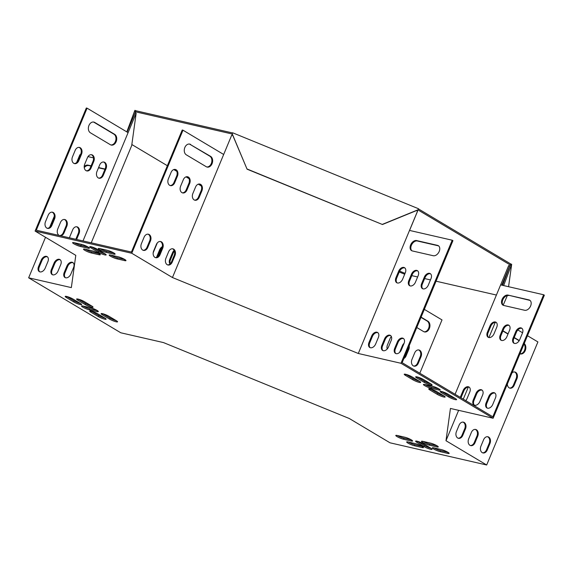 <?xml version="1.0" encoding="UTF-8"?>
<svg xmlns="http://www.w3.org/2000/svg" width="573" height="573" viewBox="0 0 573 573"><rect width="100%" height="100%" fill="white"/><g stroke="black" fill="none" stroke-linecap="round" stroke-linejoin="round"><path stroke-width="0.86" d="M201.281 185.96L198.287 184.169M189.04 178.654L186.039 176.864M176.792 171.348L173.798 169.558M167.366 165.719L131.847 144.532M232.581 132.957L135.966 110.775L135.536 111.814L232.201 134.003L247.078 169.185L382.456 224.509L418.039 209.947L510.185 264.927L510.615 263.888L511.668 264.318L508.573 286.708M232.201 134.003L232.652 132.786L418.491 208.73L418.039 209.947L418.469 208.916L510.615 263.888M496.39 295.045L436.053 281.193M430.473 279.911L424.636 278.571M417.624 276.967L411.794 275.627M135.966 110.775L134.913 110.345L134.483 111.384L135.536 111.814L135.142 112.867M507.356 295.546L503.18 305.194M405.054 273.357L399.617 271.136M135.378 112.96L135.536 111.814M511.668 264.318L511.231 265.349L510.185 264.927L502.542 285.325M503.653 285.583L511.231 265.349M134.483 111.384L126.805 131.876M232.223 133.824L247.078 169.185M247.099 169.006L382.456 224.509M382.478 224.329L418.061 209.768M443.968 395.914A4.971 0.781 22.6 0 1 437.665 393.3L430.409 388.974A4.971 0.781 22.6 0 1 430.337 388.931M124.799 259.512L117.386 257.807A4.971 0.781 22.6 0 1 110.804 255.107M91.866 306.097A4.971 0.781 22.6 0 1 85.563 303.489L78.308 299.156A4.971 0.781 22.6 0 1 78.236 299.113M430.896 383.924A4.971 0.781 22.6 0 1 424.593 381.317L417.337 376.984A4.971 0.781 22.6 0 1 417.266 376.941M88.228 247.121L80.814 245.423A4.971 0.781 22.6 0 1 74.232 242.716M104.938 318.087A4.971 0.781 22.6 0 1 98.635 315.472L91.379 311.146A4.971 0.781 22.6 0 1 91.308 311.103M430.867 448.215A4.971 0.781 22.6 0 1 424.564 445.608L417.309 441.282A4.971 0.781 22.6 0 1 417.237 441.231M97.159 310.48L89.746 308.775A4.971 0.781 22.6 0 1 83.164 306.068M104.974 253.796A4.971 0.781 22.6 0 1 98.671 251.182L91.415 246.856A4.971 0.781 22.6 0 1 91.336 246.813M439.047 388.96L431.627 387.255A4.971 0.781 22.6 0 1 425.044 384.547M411.407 439.921L403.986 438.223A4.971 0.781 22.6 0 1 397.404 435.516M447.979 452.312L440.558 450.614A4.971 0.781 22.6 0 1 433.976 447.907M35.096 231.069L86.322 108.003L87.082 108.175L36.285 230.203L131.432 252.048L182.221 130.021L182.988 130.193L223.678 154.474L172.452 277.533L131.761 253.259L35.096 231.069L75.786 255.343L71.338 287.61L28.65 277.812L120.796 332.784L163.484 342.582L349.322 418.526L390.012 442.807L486.678 464.997L445.987 440.716L450.435 408.456L493.124 418.254L400.978 363.282L358.29 353.484L172.452 277.533M358.29 353.484L409.516 230.418L452.204 240.216L452.935 240.653L402.139 362.68L492.83 416.786L543.627 294.758L544.35 295.188L493.124 418.254M422.287 446.417L414.873 444.712A4.971 0.781 22.6 0 1 408.291 442.005M437.092 445.823L429.678 444.118A4.971 0.781 22.6 0 1 423.096 441.411M80.449 303.475A4.971 0.781 22.6 0 1 74.146 300.868L66.891 296.542A4.971 0.781 22.6 0 1 66.819 296.492M113.92 253.022L106.499 251.318A4.971 0.781 22.6 0 1 99.917 248.61M455.385 398.536A4.971 0.781 22.6 0 1 449.082 395.922L441.826 391.595A4.971 0.781 22.6 0 1 441.754 391.552M116.355 320.708A4.971 0.781 22.6 0 1 110.052 318.094L102.796 313.768A4.971 0.781 22.6 0 1 102.725 313.725M99.115 253.617L91.694 251.912A4.971 0.781 22.6 0 1 85.112 249.205M419.479 381.303A4.971 0.781 22.6 0 1 413.176 378.696L405.92 374.362A4.971 0.781 22.6 0 1 405.849 374.319M436.64 391.538L443.896 395.871A4.971 0.781 22.6 0 1 445.157 397.017A4.971 0.781 22.6 0 1 442.134 396.53A4.971 0.781 22.6 0 1 437.235 394.339L429.979 390.012A4.971 0.781 22.6 0 1 428.719 388.866A4.971 0.781 22.6 0 1 431.741 389.346A4.971 0.781 22.6 0 1 436.64 391.538M110.603 255.057L118.217 256.804A4.971 0.781 22.6 0 1 123.338 258.724A4.971 0.781 22.6 0 1 125.981 260.608A4.971 0.781 22.6 0 1 124.563 260.593L116.956 258.846A4.971 0.781 22.6 0 1 111.828 256.926A4.971 0.781 22.6 0 1 109.185 255.042A4.971 0.781 22.6 0 1 110.603 255.057M85.133 304.521L77.878 300.195A4.971 0.781 22.6 0 1 76.617 299.049A4.971 0.781 22.6 0 1 79.64 299.536A4.971 0.781 22.6 0 1 84.539 301.727L91.795 306.054A4.971 0.781 22.6 0 1 93.055 307.2A4.971 0.781 22.6 0 1 90.033 306.713A4.971 0.781 22.6 0 1 85.133 304.521L85.563 303.489M424.163 382.349L416.908 378.022A4.971 0.781 22.6 0 1 415.647 376.876A4.971 0.781 22.6 0 1 418.67 377.363A4.971 0.781 22.6 0 1 423.569 379.555L430.824 383.881A4.971 0.781 22.6 0 1 432.085 385.027A4.971 0.781 22.6 0 1 429.062 384.54A4.971 0.781 22.6 0 1 424.163 382.349L424.593 381.317M87.991 248.202L80.385 246.454A4.971 0.781 22.6 0 1 75.256 244.542A4.971 0.781 22.6 0 1 72.613 242.651A4.971 0.781 22.6 0 1 74.032 242.673L81.645 244.413A4.971 0.781 22.6 0 1 86.767 246.333A4.971 0.781 22.6 0 1 89.409 248.224A4.971 0.781 22.6 0 1 87.991 248.202L88.4 247.228M97.611 313.71L104.866 318.044A4.971 0.781 22.6 0 1 106.127 319.19A4.971 0.781 22.6 0 1 103.104 318.703A4.971 0.781 22.6 0 1 98.205 316.511L90.949 312.185A4.971 0.781 22.6 0 1 89.689 311.039A4.971 0.781 22.6 0 1 92.711 311.519A4.971 0.781 22.6 0 1 97.611 313.71M430.796 448.172A4.971 0.781 22.6 0 1 432.056 449.318A4.971 0.781 22.6 0 1 429.034 448.838A4.971 0.781 22.6 0 1 424.135 446.646L416.879 442.313A4.971 0.781 22.6 0 1 415.618 441.167A4.971 0.781 22.6 0 1 418.641 441.654A4.971 0.781 22.6 0 1 423.54 443.846L430.796 448.172M89.316 309.814A4.971 0.781 22.6 0 1 84.188 307.894A4.971 0.781 22.6 0 1 81.545 306.003A4.971 0.781 22.6 0 1 82.963 306.025L90.577 307.773A4.971 0.781 22.6 0 1 95.698 309.685A4.971 0.781 22.6 0 1 98.341 311.576A4.971 0.781 22.6 0 1 96.923 311.562L89.316 309.814L89.746 308.775M90.978 247.894A4.971 0.781 22.6 0 1 89.717 246.748A4.971 0.781 22.6 0 1 92.74 247.228A4.971 0.781 22.6 0 1 97.639 249.42L104.895 253.746A4.971 0.781 22.6 0 1 106.155 254.892A4.971 0.781 22.6 0 1 103.133 254.412A4.971 0.781 22.6 0 1 98.234 252.22L90.978 247.894L91.415 246.856M432.457 386.252A4.971 0.781 22.6 0 1 437.586 388.172A4.971 0.781 22.6 0 1 440.229 390.055A4.971 0.781 22.6 0 1 438.811 390.041L431.197 388.293A4.971 0.781 22.6 0 1 426.076 386.374A4.971 0.781 22.6 0 1 423.433 384.49A4.971 0.781 22.6 0 1 424.851 384.504L432.457 386.252M411.17 441.002L403.557 439.255A4.971 0.781 22.6 0 1 398.436 437.342A4.971 0.781 22.6 0 1 395.793 435.451A4.971 0.781 22.6 0 1 397.211 435.473L404.817 437.22A4.971 0.781 22.6 0 1 409.946 439.133A4.971 0.781 22.6 0 1 412.589 441.024A4.971 0.781 22.6 0 1 411.17 441.002L411.572 440.028M433.782 447.857L441.389 449.604A4.971 0.781 22.6 0 1 446.517 451.524A4.971 0.781 22.6 0 1 449.16 453.415A4.971 0.781 22.6 0 1 447.742 453.393L440.128 451.646A4.971 0.781 22.6 0 1 435.007 449.733A4.971 0.781 22.6 0 1 432.364 447.842A4.971 0.781 22.6 0 1 433.782 447.857M422.05 447.499L414.444 445.751A4.971 0.781 22.6 0 1 409.315 443.831A4.971 0.781 22.6 0 1 406.672 441.948A4.971 0.781 22.6 0 1 408.091 441.962L415.704 443.71A4.971 0.781 22.6 0 1 420.826 445.629A4.971 0.781 22.6 0 1 423.468 447.513A4.971 0.781 22.6 0 1 422.05 447.499L422.459 446.525M422.895 441.368L430.509 443.115A4.971 0.781 22.6 0 1 435.63 445.035A4.971 0.781 22.6 0 1 438.273 446.919A4.971 0.781 22.6 0 1 436.855 446.904L429.249 445.157A4.971 0.781 22.6 0 1 424.12 443.237A4.971 0.781 22.6 0 1 421.477 441.353A4.971 0.781 22.6 0 1 422.895 441.368M73.716 301.907L66.461 297.573A4.971 0.781 22.6 0 1 65.2 296.427A4.971 0.781 22.6 0 1 68.223 296.914A4.971 0.781 22.6 0 1 73.122 299.106L80.378 303.432A4.971 0.781 22.6 0 1 81.638 304.578A4.971 0.781 22.6 0 1 78.616 304.098A4.971 0.781 22.6 0 1 73.716 301.907L74.146 300.868M99.723 248.567L107.33 250.315A4.971 0.781 22.6 0 1 112.458 252.227A4.971 0.781 22.6 0 1 115.101 254.118A4.971 0.781 22.6 0 1 113.683 254.104L106.069 252.356A4.971 0.781 22.6 0 1 100.948 250.437A4.971 0.781 22.6 0 1 98.305 248.546A4.971 0.781 22.6 0 1 99.723 248.567M448.057 394.16L455.313 398.486A4.971 0.781 22.6 0 1 456.574 399.639A4.971 0.781 22.6 0 1 453.551 399.152A4.971 0.781 22.6 0 1 448.652 396.96L441.396 392.634A4.971 0.781 22.6 0 1 440.136 391.488A4.971 0.781 22.6 0 1 443.158 391.968A4.971 0.781 22.6 0 1 448.057 394.16M109.028 316.332L116.283 320.665A4.971 0.781 22.6 0 1 117.544 321.811A4.971 0.781 22.6 0 1 114.521 321.324A4.971 0.781 22.6 0 1 109.622 319.132L102.366 314.806A4.971 0.781 22.6 0 1 101.106 313.66A4.971 0.781 22.6 0 1 104.128 314.14A4.971 0.781 22.6 0 1 109.028 316.332M98.878 254.699L91.265 252.951A4.971 0.781 22.6 0 1 86.143 251.031A4.971 0.781 22.6 0 1 83.5 249.148A4.971 0.781 22.6 0 1 84.919 249.162L92.525 250.91A4.971 0.781 22.6 0 1 97.654 252.829A4.971 0.781 22.6 0 1 100.289 254.713A4.971 0.781 22.6 0 1 98.878 254.699L99.279 253.724M412.746 379.727L405.491 375.401A4.971 0.781 22.6 0 1 404.23 374.255A4.971 0.781 22.6 0 1 407.253 374.742A4.971 0.781 22.6 0 1 412.152 376.934L419.407 381.26A4.971 0.781 22.6 0 1 420.668 382.406A4.971 0.781 22.6 0 1 417.645 381.919A4.971 0.781 22.6 0 1 412.746 379.727L413.176 378.696M409.566 230.432L417.581 211.172L416.557 210.556M409.516 230.418L417.602 210.986M91.236 242.823L131.704 145.542L136.152 113.282L82.999 240.932M455.091 394.267L508.695 265.528L509.719 266.151M501.762 285.146L509.748 265.958M399.231 271.996L404.696 274.231M80.399 154.868L79.876 154.746L76.624 162.56M54.313 216.15L49.665 227.331M45.518 237.286L28.65 277.812M157.288 242.931L153.184 252.786M156.572 257.406A4.971 3.323 120.8 0 1 156.909 256.367L159.602 249.885A4.971 3.323 120.8 0 1 162.374 246.612M170.052 263.96A4.971 3.323 120.8 0 1 169.751 259.311L172.452 252.836A4.971 3.323 120.8 0 1 174.149 250.358M156.909 256.367L157.632 256.797L160.333 250.322A4.971 3.323 120.8 0 1 162.052 247.823M170.317 263.702A4.971 3.323 120.8 0 1 170.482 259.748L173.175 253.266A4.971 3.323 120.8 0 1 174.486 251.196M419.816 373.224L442.005 319.92L424.328 309.37M416.815 380.422L417.051 379.856M486.678 464.997L537.904 341.931L527.482 335.714M421.091 317.141L427.881 321.195A5.68 4.126 -77.1 0 1 429.578 327.935A5.68 4.126 -77.1 0 1 424.457 331.917A5.68 4.126 -77.1 0 1 423.569 331.559L416.779 327.505M411.973 359.414L414.673 352.932A4.971 3.61 -77.1 0 1 418.956 349.981A4.971 3.61 -77.1 0 1 421.019 356.721L418.326 363.196A4.971 3.61 -77.1 0 1 414.035 366.154A4.971 3.61 -77.1 0 1 411.973 359.414M387.19 349.007A4.971 3.61 -77.1 0 1 387.491 344.803L390.184 338.328A4.971 3.61 -77.1 0 1 391.366 336.501M399.625 352.381A4.971 3.61 -77.1 0 1 399.732 352.109L402.425 345.626A4.971 3.61 -77.1 0 1 404.044 343.406A4.971 3.323 -59.2 0 0 403.256 338.371A4.971 3.323 -59.2 0 0 397.383 341.88L394.682 348.355A4.971 3.323 -59.2 0 0 395.47 353.391A4.971 3.323 -59.2 0 0 401.344 349.881L404.044 343.406M409.194 345.72A4.971 3.61 -77.1 0 1 408.778 349.415L406.078 355.897A4.971 3.61 -77.1 0 1 403.872 358.519M420.997 317.37L427.121 321.023A5.68 4.126 -77.1 0 1 428.898 327.498A5.68 4.126 -77.1 0 1 424.077 331.803M418.569 349.924A4.971 3.61 -77.1 0 1 420.26 356.549L417.567 363.024A4.971 3.61 -77.1 0 1 413.663 366.032M408.492 347.417A4.971 3.61 -77.1 0 1 408.019 349.244L405.319 355.718A4.971 3.61 -77.1 0 1 404.388 357.273M495.258 322.355L488.934 337.547M468.291 387.126L463.285 399.159M458.629 410.332L445.987 440.716M453.551 397.963L453.723 397.54M500.623 284.881L543.627 294.758M452.204 240.216L400.978 363.282M508.043 295.102L528.972 299.908A5.68 3.803 120.8 0 1 529.724 300.209A5.68 3.803 120.8 0 1 530.369 306.512A5.68 3.803 120.8 0 1 524.66 310.272L503.724 305.466A5.68 3.803 120.8 0 1 502.972 305.165A5.68 3.803 120.8 0 1 502.328 298.87A5.68 3.803 120.8 0 1 508.043 295.102L529.696 300.338A5.68 3.803 120.8 0 1 530.068 300.453M513.064 338.12L515.757 331.645A4.971 3.323 120.8 0 1 521.638 328.143A4.971 3.323 120.8 0 1 522.418 333.178L519.725 339.653A4.971 3.323 120.8 0 1 513.845 343.155A4.971 3.323 120.8 0 1 513.064 338.12L513.788 338.557L516.488 332.075A4.971 3.323 120.8 0 1 521.982 328.393M487.379 332.225L490.073 325.751A4.971 3.323 120.8 0 1 495.953 322.241A4.971 3.323 120.8 0 1 496.734 327.276L494.033 333.751A4.971 3.323 120.8 0 1 488.16 337.261A4.971 3.323 120.8 0 1 487.379 332.225L488.103 332.655L490.796 326.18A4.971 3.323 120.8 0 1 496.29 322.492M500.222 335.176L502.915 328.694A4.971 3.323 120.8 0 1 508.795 325.192A4.971 3.323 120.8 0 1 509.576 330.227L506.883 336.702A4.971 3.323 120.8 0 1 501.003 340.212A4.971 3.323 120.8 0 1 500.222 335.176L500.945 335.606L503.646 329.131A4.971 3.323 120.8 0 1 509.139 325.443M460.277 397.361A4.971 3.323 120.8 0 1 460.413 396.996L463.113 390.521A4.971 3.323 120.8 0 1 468.986 387.011A4.971 3.323 120.8 0 1 469.774 392.047L467.074 398.522A4.971 3.323 120.8 0 1 465.742 400.627M486.105 402.891L488.798 396.416A4.971 3.323 120.8 0 1 494.678 392.913A4.971 3.323 120.8 0 1 495.459 397.949L492.766 404.423A4.971 3.323 120.8 0 1 486.885 407.926A4.971 3.323 120.8 0 1 486.105 402.891L486.828 403.328L489.528 396.845A4.971 3.323 120.8 0 1 495.022 393.164M473.262 399.947L475.955 393.465A4.971 3.323 120.8 0 1 481.836 389.962A4.971 3.323 120.8 0 1 482.616 394.998L479.916 401.472A4.971 3.323 120.8 0 1 474.043 404.982A4.971 3.323 120.8 0 1 473.262 399.947L473.986 400.377L476.679 393.902A4.971 3.323 120.8 0 1 482.172 390.213M503.352 305.352A5.68 3.803 120.8 0 1 503.201 299.02A5.68 3.803 120.8 0 1 508.767 295.539M514.232 343.342A4.971 3.323 120.8 0 1 513.788 338.557M488.54 337.44A4.971 3.323 120.8 0 1 488.103 332.655M501.389 340.391A4.971 3.323 120.8 0 1 500.945 335.606M461 397.798A4.971 3.323 120.8 0 1 461.143 397.426L463.836 390.951A4.971 3.323 120.8 0 1 469.33 387.262M487.272 408.112A4.971 3.323 120.8 0 1 486.828 403.328M474.423 405.161A4.971 3.323 120.8 0 1 473.986 400.377M522.569 332.784L517.834 329.962M519.983 353.82A5.68 4.126 102.9 0 0 524.503 350.361A5.68 4.126 102.9 0 0 524.044 343.965M519.167 340.734L514.131 337.733M507.979 334.059L503.073 331.137A5.68 4.126 102.9 0 0 502.858 331.015M509.569 388.05A4.971 3.61 102.9 0 0 513.465 385.042L516.166 378.56A4.971 3.61 102.9 0 0 514.475 371.934M458.121 438.216A4.971 3.61 102.9 0 0 462.017 435.201L464.71 428.726A4.971 3.61 102.9 0 0 463.027 422.1M482.602 452.82A4.971 3.61 102.9 0 0 486.506 449.812L489.199 443.33A4.971 3.61 102.9 0 0 487.516 436.705M470.361 445.515A4.971 3.61 102.9 0 0 474.258 442.506L476.958 436.032A4.971 3.61 102.9 0 0 475.268 429.406M519.947 353.806A5.68 4.126 102.9 0 0 520.356 353.935A5.68 4.126 102.9 0 0 525.362 350.289A5.68 4.126 102.9 0 0 524.231 343.528M508.072 333.837L503.832 331.309A5.68 4.126 102.9 0 0 502.951 330.95A5.68 4.126 102.9 0 0 502.886 330.936M519.288 340.527L514.225 337.511M507.363 384.053A4.971 3.61 102.9 0 0 509.941 388.165A4.971 3.61 102.9 0 0 514.225 385.214L516.925 378.739A4.971 3.61 102.9 0 0 514.862 371.999A4.971 3.61 102.9 0 0 512.011 372.873M465.477 428.898A4.971 3.61 102.9 0 0 463.414 422.158A4.971 3.61 102.9 0 0 459.123 425.109L456.43 431.591A4.971 3.61 102.9 0 0 458.493 438.331A4.971 3.61 102.9 0 0 462.776 435.373L465.477 428.898L464.71 428.726M489.965 443.509A4.971 3.61 102.9 0 0 487.902 436.769A4.971 3.61 102.9 0 0 483.612 439.72L480.919 446.195A4.971 3.61 102.9 0 0 482.982 452.935A4.971 3.61 102.9 0 0 487.265 449.984L489.965 443.509L489.199 443.33M477.717 436.203A4.971 3.61 102.9 0 0 475.654 429.464A4.971 3.61 102.9 0 0 471.371 432.414L468.671 438.889A4.971 3.61 102.9 0 0 470.734 445.629A4.971 3.61 102.9 0 0 475.024 442.678L477.717 436.203L476.958 436.032M127.106 132.055L135.106 112.852L136.152 113.282M81.101 245.488L81.552 244.399M87.984 250.637L88.278 249.935M93.463 157.869L87.998 156.608M104.966 169.286L98.492 167.803M91.014 166.084L88.786 165.576A5.68 3.803 -59.2 0 0 84.252 167.581M73.136 262.763A4.971 3.323 -59.2 0 0 67.643 266.452L64.942 272.927A4.971 3.323 -59.2 0 0 65.386 277.712M47.444 256.862A4.971 3.323 -59.2 0 0 41.951 260.55L39.258 267.032A4.971 3.323 -59.2 0 0 39.695 271.81M60.287 259.813A4.971 3.323 -59.2 0 0 54.793 263.501L52.1 269.976A4.971 3.323 -59.2 0 0 52.537 274.761M91.114 165.841L88.056 165.139A5.68 3.803 -59.2 0 0 84.21 166.464M105.067 169.042L98.592 167.56M73.573 267.548A4.971 3.323 -59.2 0 0 72.792 262.513A4.971 3.323 -59.2 0 0 66.912 266.015L64.219 272.49A4.971 3.323 -59.2 0 0 65 277.525A4.971 3.323 -59.2 0 0 70.88 274.023L73.573 267.548M47.888 261.646A4.971 3.323 -59.2 0 0 47.101 256.611A4.971 3.323 -59.2 0 0 41.227 260.121L38.527 266.595A4.971 3.323 -59.2 0 0 39.315 271.631A4.971 3.323 -59.2 0 0 45.188 268.128L47.888 261.646M60.731 264.597A4.971 3.323 -59.2 0 0 59.95 259.562A4.971 3.323 -59.2 0 0 54.07 263.064L51.377 269.546A4.971 3.323 -59.2 0 0 52.157 274.582A4.971 3.323 -59.2 0 0 58.038 271.072L60.731 264.597M87.082 108.175L128.08 132.635M131.761 253.259L182.988 130.193M110.367 144.711L90.419 132.807A5.68 4.126 -77.1 0 1 88.722 126.074A5.68 4.126 -77.1 0 1 93.843 122.085A5.68 4.126 -77.1 0 1 94.731 122.443L114.686 134.347A5.68 4.126 -77.1 0 1 116.376 141.087A5.68 4.126 -77.1 0 1 111.255 145.069A5.68 4.126 -77.1 0 1 110.367 144.711M72.477 156.873L75.17 150.391A4.971 3.61 -77.1 0 1 79.461 147.44A4.971 3.61 -77.1 0 1 81.516 154.18L78.823 160.662A4.971 3.61 -77.1 0 1 74.54 163.613A4.971 3.61 -77.1 0 1 72.477 156.873M96.966 171.477L99.659 165.003A4.971 3.61 -77.1 0 1 103.942 162.052A4.971 3.61 -77.1 0 1 106.005 168.791L103.312 175.266A4.971 3.61 -77.1 0 1 99.022 178.217A4.971 3.61 -77.1 0 1 96.966 171.477M84.718 164.179L87.418 157.697A4.971 3.61 -77.1 0 1 91.701 154.746A4.971 3.61 -77.1 0 1 93.764 161.486L91.064 167.961A4.971 3.61 -77.1 0 1 86.781 170.919A4.971 3.61 -77.1 0 1 84.718 164.179M69.555 237.845A4.971 3.61 -77.1 0 1 69.999 236.248L72.699 229.773A4.971 3.61 -77.1 0 1 76.983 226.822A4.971 3.61 -77.1 0 1 79.045 233.562L76.589 239.457M45.511 221.644L48.211 215.161A4.971 3.61 -77.1 0 1 52.494 212.211A4.971 3.61 -77.1 0 1 54.557 218.95L51.864 225.433A4.971 3.61 -77.1 0 1 47.573 228.383A4.971 3.61 -77.1 0 1 45.511 221.644M59.22 235.474A4.971 3.61 -77.1 0 1 57.758 228.949L60.452 222.467A4.971 3.61 -77.1 0 1 64.742 219.516A4.971 3.61 -77.1 0 1 66.805 226.256L64.104 232.731A4.971 3.61 -77.1 0 1 60.452 235.754M93.456 122.028A5.68 4.126 -77.1 0 1 93.972 122.271L113.92 134.175A5.68 4.126 -77.1 0 1 115.696 140.65A5.68 4.126 -77.1 0 1 110.883 144.955M79.074 147.383A4.971 3.61 -77.1 0 1 80.757 154.008L78.064 160.483A4.971 3.61 -77.1 0 1 74.161 163.498M103.555 161.994A4.971 3.61 -77.1 0 1 105.246 168.612L102.553 175.094A4.971 3.61 -77.1 0 1 98.649 178.103M91.315 154.689A4.971 3.61 -77.1 0 1 93.005 161.314L90.305 167.789A4.971 3.61 -77.1 0 1 86.408 170.797M76.596 226.765A4.971 3.61 -77.1 0 1 78.286 233.383L75.829 239.285M52.107 212.153A4.971 3.61 -77.1 0 1 53.798 218.779L51.104 225.253A4.971 3.61 -77.1 0 1 47.201 228.269M64.355 219.459A4.971 3.61 -77.1 0 1 66.038 226.084L63.345 232.559A4.971 3.61 -77.1 0 1 59.692 235.575M232.817 135.472L231.764 135.042L223.678 154.474M438.653 245.917A5.68 3.803 -59.2 0 0 438.281 245.803L417.345 240.997A5.68 3.803 -59.2 0 0 411.786 244.485A5.68 3.803 -59.2 0 0 411.937 250.816M430.559 273.851A4.971 3.323 -59.2 0 0 425.066 277.54L422.373 284.015A4.971 3.323 -59.2 0 0 422.81 288.799M404.875 267.956A4.971 3.323 -59.2 0 0 399.381 271.645L396.681 278.12A4.971 3.323 -59.2 0 0 397.125 282.904M417.717 270.907A4.971 3.323 -59.2 0 0 412.223 274.589L409.53 281.071A4.971 3.323 -59.2 0 0 409.967 285.855M377.915 332.727A4.971 3.323 -59.2 0 0 372.421 336.415L369.721 342.89A4.971 3.323 -59.2 0 0 370.165 347.675M403.6 338.622A4.971 3.323 -59.2 0 0 398.106 342.31L395.413 348.785A4.971 3.323 -59.2 0 0 395.85 353.57M390.757 335.678A4.971 3.323 -59.2 0 0 385.264 339.359L382.563 345.841A4.971 3.323 -59.2 0 0 383.008 350.626M433.238 255.73A5.68 3.803 -59.2 0 0 438.954 251.97A5.68 3.803 -59.2 0 0 438.309 245.674A5.68 3.803 -59.2 0 0 437.557 245.373L416.621 240.567A5.68 3.803 -59.2 0 0 410.913 244.327A5.68 3.803 -59.2 0 0 411.557 250.63A5.68 3.803 -59.2 0 0 412.309 250.931L433.238 255.73M431.003 278.636A4.971 3.323 -59.2 0 0 430.223 273.6A4.971 3.323 -59.2 0 0 424.342 277.11L421.649 283.585A4.971 3.323 -59.2 0 0 422.43 288.62A4.971 3.323 -59.2 0 0 428.303 285.11L431.003 278.636M405.312 272.741A4.971 3.323 -59.2 0 0 404.531 267.706A4.971 3.323 -59.2 0 0 398.65 271.208L395.957 277.69A4.971 3.323 -59.2 0 0 396.738 282.725A4.971 3.323 -59.2 0 0 402.618 279.216L405.312 272.741M418.161 275.685A4.971 3.323 -59.2 0 0 417.373 270.649A4.971 3.323 -59.2 0 0 411.5 274.159L408.8 280.634A4.971 3.323 -59.2 0 0 409.588 285.669A4.971 3.323 -59.2 0 0 415.461 282.167L418.161 275.685M378.352 337.511A4.971 3.323 -59.2 0 0 377.571 332.476A4.971 3.323 -59.2 0 0 371.691 335.979L368.998 342.461A4.971 3.323 -59.2 0 0 369.778 347.496A4.971 3.323 -59.2 0 0 375.659 343.986L378.352 337.511M391.194 340.455A4.971 3.323 -59.2 0 0 390.414 335.42A4.971 3.323 -59.2 0 0 384.54 338.93L381.84 345.404A4.971 3.323 -59.2 0 0 382.621 350.44A4.971 3.323 -59.2 0 0 388.501 346.937L391.194 340.455M206.781 166.972A5.68 4.126 102.9 0 0 211.595 162.668A5.68 4.126 102.9 0 0 209.825 156.185L189.871 144.281A5.68 4.126 102.9 0 0 189.362 144.038M170.066 185.509A4.971 3.61 102.9 0 0 173.963 182.501L176.663 176.026A4.971 3.61 102.9 0 0 174.973 169.4M194.555 200.12A4.971 3.61 102.9 0 0 198.451 197.105L201.152 190.63A4.971 3.61 102.9 0 0 199.461 184.005M182.307 192.815A4.971 3.61 102.9 0 0 186.211 189.806L188.904 183.324A4.971 3.61 102.9 0 0 187.221 176.699M167.588 264.891A4.971 3.61 102.9 0 0 171.492 261.875L174.185 255.4A4.971 3.61 102.9 0 0 172.502 248.775M143.107 250.279A4.971 3.61 102.9 0 0 147.003 247.271L149.703 240.796A4.971 3.61 102.9 0 0 148.013 234.171M155.347 257.585A4.971 3.61 102.9 0 0 159.251 254.577L161.944 248.095A4.971 3.61 102.9 0 0 160.254 241.469M190.637 144.46A5.68 4.126 102.9 0 0 189.749 144.102A5.68 4.126 102.9 0 0 184.628 148.085A5.68 4.126 102.9 0 0 186.318 154.825L206.273 166.729A5.68 4.126 102.9 0 0 207.161 167.087A5.68 4.126 102.9 0 0 212.282 163.097A5.68 4.126 102.9 0 0 210.585 156.365L189.871 144.281M177.422 176.198A4.971 3.61 102.9 0 0 175.359 169.458A4.971 3.61 102.9 0 0 171.076 172.409L168.376 178.883A4.971 3.61 102.9 0 0 170.439 185.623A4.971 3.61 102.9 0 0 174.729 182.672L177.422 176.198L176.663 176.026M201.911 190.809A4.971 3.61 102.9 0 0 199.848 184.062A4.971 3.61 102.9 0 0 195.565 187.02L192.865 193.495A4.971 3.61 102.9 0 0 194.927 200.235A4.971 3.61 102.9 0 0 199.211 197.284L201.911 190.809L201.152 190.63M189.663 183.503A4.971 3.61 102.9 0 0 187.607 176.763A4.971 3.61 102.9 0 0 183.317 179.714L180.624 186.189A4.971 3.61 102.9 0 0 182.687 192.929A4.971 3.61 102.9 0 0 186.97 189.978L189.663 183.503L188.904 183.324M174.951 255.579A4.971 3.61 102.9 0 0 172.888 248.832A4.971 3.61 102.9 0 0 168.598 251.791L165.905 258.265A4.971 3.61 102.9 0 0 167.968 265.005A4.971 3.61 102.9 0 0 172.251 262.054L174.951 255.579L174.185 255.4M150.463 240.968A4.971 3.61 102.9 0 0 148.4 234.228A4.971 3.61 102.9 0 0 144.109 237.179L141.416 243.654A4.971 3.61 102.9 0 0 143.479 250.394A4.971 3.61 102.9 0 0 147.762 247.443L150.463 240.968L149.703 240.796M162.703 248.274A4.971 3.61 102.9 0 0 160.641 241.534A4.971 3.61 102.9 0 0 156.357 244.485L153.657 250.96A4.971 3.61 102.9 0 0 155.72 257.7A4.971 3.61 102.9 0 0 160.01 254.749L162.703 248.274L161.944 248.095M448.15 452.419L447.742 453.393M440.558 450.614L440.128 451.646M414.873 444.712L414.444 445.751M403.986 438.223L403.557 439.255M437.263 445.923L436.855 446.904M429.678 444.118L429.249 445.157M475.024 442.678L474.258 442.506M487.265 449.984L486.506 449.812M462.776 435.373L462.017 435.201M408.778 349.415L408.019 349.244M406.078 355.897L405.319 355.718M514.225 385.214L513.465 385.042M516.925 378.739L516.166 378.56M421.019 356.721L420.26 356.549M418.326 363.196L417.567 363.024M503.832 331.309L503.073 331.137M427.881 321.195L427.121 321.023M438.811 390.041L439.212 389.067M431.197 388.293L431.627 387.255M98.234 252.22L98.671 251.182M96.923 311.562L97.331 310.58M424.135 446.646L424.564 445.608M416.879 442.313L417.309 441.282M98.635 315.472L98.205 316.511M91.379 311.146L90.949 312.185M66.891 296.542L66.461 297.573M80.814 245.423L80.385 246.454M114.084 253.123L113.683 254.104M106.499 251.318L106.069 252.356M417.337 376.984L416.908 378.022M449.082 395.922L448.652 396.96M441.826 391.595L441.396 392.634M78.308 299.156L77.878 300.195M110.052 318.094L109.622 319.132M102.796 313.768L102.366 314.806M124.971 259.619L124.563 260.593M117.386 257.807L116.956 258.846M91.694 251.912L91.265 252.951M437.665 393.3L437.235 394.339M430.409 388.974L429.979 390.012M405.92 374.362L405.491 375.401M54.793 263.501L54.07 263.064M52.1 269.976L51.377 269.546M41.951 260.55L41.227 260.121M39.258 267.032L38.527 266.595M67.643 266.452L66.912 266.015M64.942 272.927L64.219 272.49M159.251 254.577L160.01 254.749M66.038 226.084L66.805 226.256M63.345 232.559L64.104 232.731M147.003 247.271L147.762 247.443M53.798 218.779L54.557 218.95M51.104 225.253L51.864 225.433M171.492 261.875L172.251 262.054M78.286 233.383L79.045 233.562M381.84 345.404L382.563 345.841M384.54 338.93L385.264 339.359M475.955 393.465L476.679 393.902M394.682 348.355L395.413 348.785M397.383 341.88L398.106 342.31M488.798 396.416L489.528 396.845M368.998 342.461L369.721 342.89M371.691 335.979L372.421 336.415M463.113 390.521L463.836 390.951M460.413 396.996L461.143 397.426M173.175 253.266L172.452 252.836M170.482 259.748L169.751 259.311M160.333 250.322L159.602 249.885M186.211 189.806L186.97 189.978M93.005 161.314L93.764 161.486M90.305 167.789L91.064 167.961M198.451 197.105L199.211 197.284M105.246 168.612L106.005 168.791M102.553 175.094L103.312 175.266M173.963 182.501L174.729 182.672M80.757 154.008L81.516 154.18M78.064 160.483L78.823 160.662M408.8 280.634L409.53 281.071M411.5 274.159L412.223 274.589M502.915 328.694L503.646 329.131M395.957 277.69L396.681 278.12M398.65 271.208L399.381 271.645M490.073 325.751L490.796 326.18M421.649 283.585L422.373 284.015M424.342 277.11L425.066 277.54M515.757 331.645L516.488 332.075M88.786 165.576L88.056 165.139M209.825 156.185L210.585 156.365M93.972 122.271L94.731 122.443M113.92 134.175L114.686 134.347M416.621 240.567L417.345 240.997M437.557 245.373L438.281 245.803M528.972 299.908L529.696 300.338"/></g></svg>
